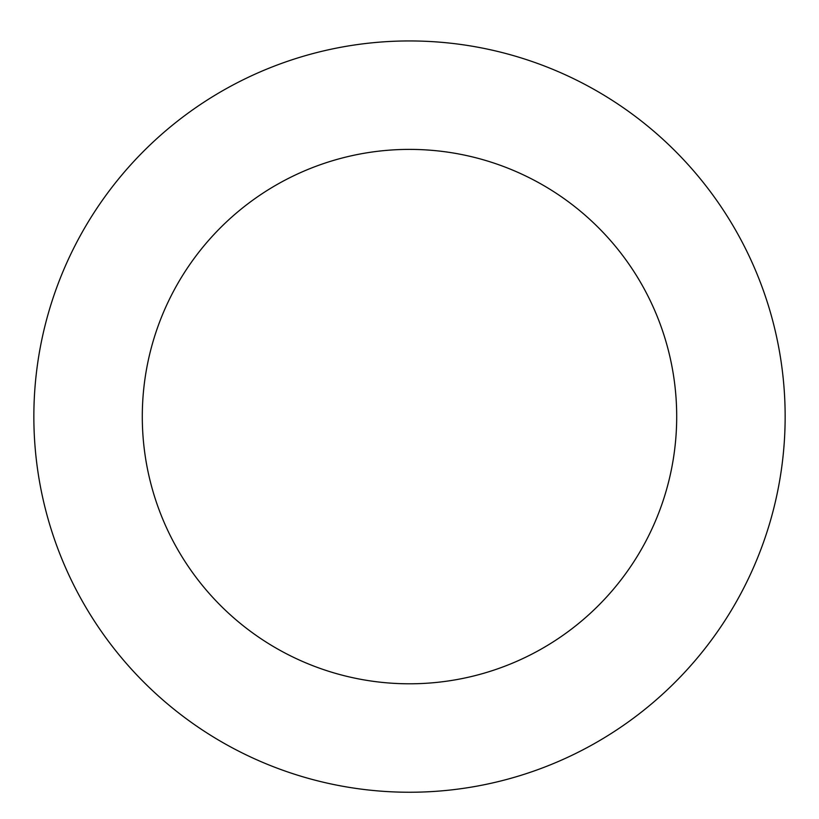 <?xml version="1.0" encoding="UTF-8"?>
<svg xmlns="http://www.w3.org/2000/svg" width="819" height="819" viewBox="0 0 819 819"><rect width="100%" height="100%" fill="white"/><g stroke="black" fill="none" stroke-linecap="round" stroke-linejoin="round"><path stroke-width="1.23" d="M48.045 314.322A375.645 375.645 0 0 0 501.658 780.763A375.645 375.645 0 0 0 678.797 154.699A375.645 375.645 0 0 0 48.045 314.322M152.385 343.847A267.209 267.209 0 0 0 475.051 675.634A267.209 267.209 0 0 0 601.054 230.303A267.209 267.209 0 0 0 152.385 343.847"/></g></svg>
